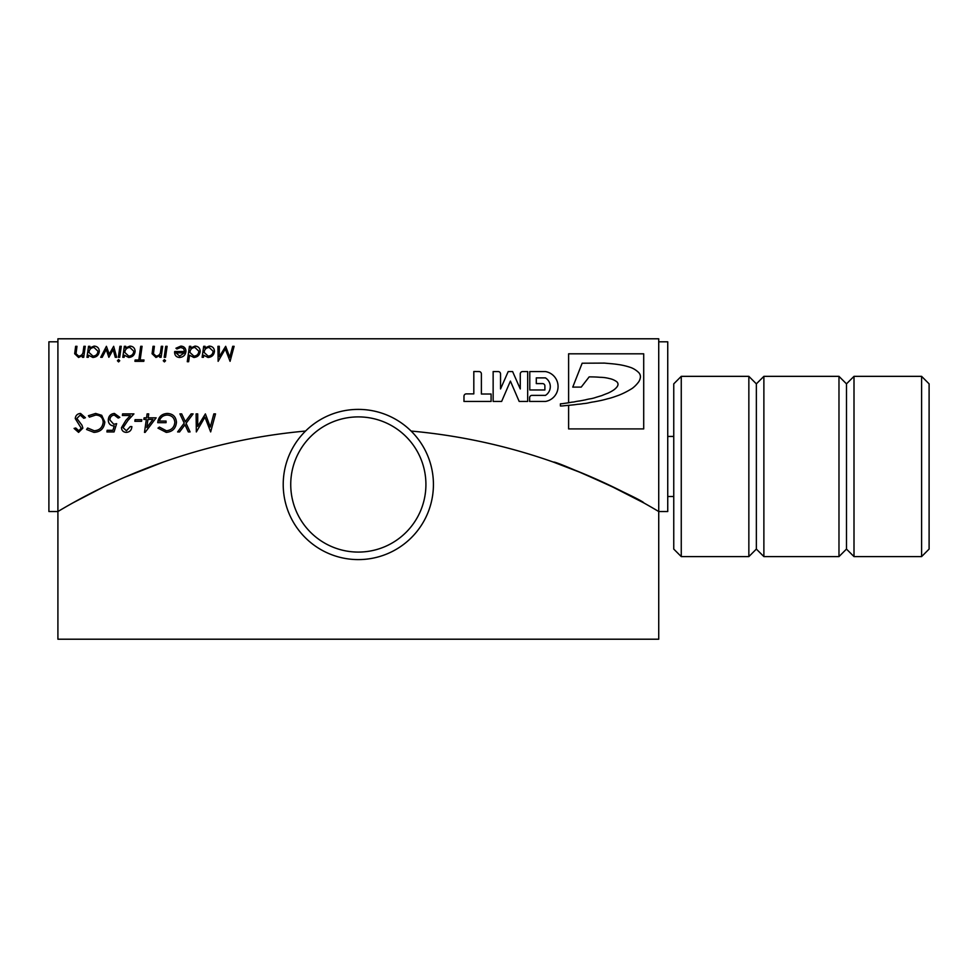 <?xml version="1.0" encoding="UTF-8"?>
<svg xmlns="http://www.w3.org/2000/svg" width="978" height="978" viewBox="0 0 978 978"><rect width="100%" height="100%" fill="white"/><g stroke="black" fill="none" stroke-linecap="round" stroke-linejoin="round"><path stroke-width="1.47" d="M658.732 341.799L667.742 341.799L667.742 511.531L658.732 511.531L658.732 639.209L57.91 639.209L57.91 511.531A586.042 586.042 0 0 1 305.552 431.053A586.042 586.042 0 0 0 57.91 511.531L48.9 511.531L48.9 341.799L57.91 341.799M921.594 376.347L929.1 383.853L929.1 549.086L921.594 556.592L921.594 376.347L854.002 376.347L854.002 556.592L921.594 556.592M673.756 549.086L673.756 383.853L681.263 376.347L681.263 556.592L673.756 549.086M854.002 556.592L846.483 549.086L846.483 383.853L854.002 376.347M846.483 383.853L838.977 376.347L763.879 376.347L763.879 556.592L838.977 556.592L838.977 376.347M846.483 549.086L838.977 556.592M763.879 556.592L756.361 549.086L756.361 383.853L763.879 376.347M756.361 383.853L748.855 376.347L681.263 376.347M756.361 549.086L748.855 556.592L748.855 376.347M748.855 556.592L681.263 556.592M673.756 436.432L667.742 436.432M673.756 496.506L667.742 496.506M358.327 552.081A67.592 67.592 0 0 0 425.919 484.489A67.592 67.592 0 0 0 358.327 416.897A67.592 67.592 0 0 0 290.735 484.489A67.592 67.592 0 0 0 358.327 552.081M358.327 409.391A75.098 75.098 0 0 1 433.425 484.489A75.098 75.098 0 0 1 358.327 559.599A75.098 75.098 0 0 1 283.217 484.489A75.098 75.098 0 0 1 358.327 409.391M411.09 431.053A586.042 586.042 0 0 1 658.732 511.531A586.042 586.042 0 0 0 411.09 431.053M568.609 402.789A380.54 380.54 0 0 1 564.184 403.401A27.091 27.091 0 0 1 560.406 403.804L560.406 405.98A24.377 24.377 0 0 0 563.939 405.772A401.591 401.591 0 0 1 568.609 405.332L568.609 428.914L643.707 428.914L643.707 353.816L568.609 353.816L568.609 402.789A380.54 380.54 0 0 0 568.841 402.753A29.78 29.78 0 0 1 573.903 401.982A47.127 47.127 0 0 1 579.612 400.956A183.497 183.497 0 0 0 585.651 399.794A38.668 38.668 0 0 1 590.37 398.804A31.467 31.467 0 0 0 596.005 397.337A478.572 478.572 0 0 1 601.69 395.638A139.927 139.927 0 0 1 608.023 393.132A40.196 40.196 0 0 0 613.133 390.356A15.807 15.807 0 0 0 616.91 386.995A4.853 4.853 0 0 0 618.023 384.464A3.533 3.533 0 0 0 616.262 381.396A18.594 18.594 0 0 0 609.233 378.51A37.751 37.751 0 0 0 600.199 377.312A116.737 116.737 0 0 0 589.159 376.897L581.225 387.105L572.753 387.117L582.154 363.217L604.404 363.095A712.828 712.828 0 0 0 611.861 363.755A120.098 120.098 0 0 1 620.186 364.818A70.575 70.575 0 0 1 631.14 367.642A23.069 23.069 0 0 1 638.536 372.398A5.966 5.966 0 0 1 640.431 376.885A10.269 10.269 0 0 1 638.011 382.74A30.342 30.342 0 0 1 632.301 388.339A85 85 0 0 1 625.431 392.251A76.003 76.003 0 0 1 618.891 395.21A1020.506 1020.506 0 0 1 614.184 396.885A62.433 62.433 0 0 1 607.57 398.792A96.113 96.113 0 0 1 600.614 400.552A199.316 199.316 0 0 1 594.086 401.811A57.372 57.372 0 0 0 588.438 402.887A28.937 28.937 0 0 1 583.365 403.596A45.269 45.269 0 0 1 577.46 404.293A53.374 53.374 0 0 1 572.216 404.965A119.597 119.597 0 0 1 570.137 405.198A401.591 401.591 0 0 0 568.609 405.332M606.409 483.78L643.707 502.863C644.636 500.675 553.658 459.721 553.585 462.166L583.585 473.694M643.707 502.863L623.426 492.068M617.497 489.11L607.631 484.354M567.705 467.362L553.585 462.166M124.609 477.301L163.033 462.178M202.128 357.288L203.693 346.31L205.05 346.31L204.805 347.972L209.243 346.114C212.458 346.298 214.206 347.997 214.475 351.188C214.048 355.026 211.896 357.117 208.033 357.471L203.779 355.246L203.485 357.288L202.128 357.288M174.61 352.483L174.683 351.505L184.622 351.505L183.595 348.547L180.759 347.459L176.92 348.999L175.954 348.229L180.808 346.114C184.011 346.298 185.734 347.997 185.967 351.224C185.527 355.063 183.375 357.141 179.536 357.471C176.456 357.227 174.817 355.564 174.61 352.483M165.563 360.748L164.402 361.909L163.253 360.748L164.402 359.598L165.563 360.748M143.986 359.977L143.803 361.322L134.94 361.322L135.135 359.977L138.803 359.977L140.71 346.31L142.067 346.31L140.16 359.977L143.986 359.977M121.272 346.31L119.707 357.288L118.35 357.288L119.915 346.31L121.272 346.31M113.68 346.31L116.651 357.288L115.257 357.288L113.179 349.574L108.851 357.288L106.247 349.488L102.201 357.288L100.71 357.288L106.419 346.31L109.23 354.134L113.68 346.31M85.257 346.31L83.705 357.288L82.348 357.288L82.592 355.479L78.582 357.471L74.67 353.73L75.624 346.31L76.981 346.31L76.027 353.718L78.668 356.126C81.553 355.784 83.069 354.097 83.228 351.078L83.9 346.31L85.257 346.31M186.064 423.291L190.087 431.921L188.326 431.921L184.976 424.733L179.597 431.921L177.617 431.921L184.219 423.107L179.928 413.902L181.688 413.902L185.307 421.652L191.113 413.902L193.094 413.902L186.064 423.291M145.123 432.386L144.499 432.386L146.321 419.44L143.876 419.44L144.108 417.826L146.553 417.826L147.103 413.902L148.729 413.902L148.179 417.826L156.125 417.826L145.123 432.386M126.431 430.772L130.245 426.604L131.859 426.604C131.627 430.173 129.768 432.105 126.26 432.386C123.326 432.166 121.724 430.601 121.455 427.667L125.893 420.344L130.343 415.516L122.384 415.516L122.592 413.902L133.937 413.902L127.898 420.467L123.081 427.692L126.431 430.772M93.974 432.386L86.565 429.501L87.653 427.997L94.243 430.772C99.622 430.32 102.617 427.423 103.203 422.093C102.8 417.582 100.306 415.234 95.722 415.051L89.414 417.129L88.411 415.711L95.648 413.437L101.712 415.308L104.817 422.019C104.133 428.486 100.514 431.946 93.974 432.386M545.443 401.457L529.624 401.457L529.624 397.728A2.347 2.347 0 0 1 531.971 395.381L545.443 395.381A10.306 10.306 0 0 0 545.443 377.887L536.286 377.887L536.286 383.596L542.545 383.596A2.347 2.347 0 0 1 544.893 385.943L544.893 389.977L529.783 389.977L529.783 371.567L545.443 371.567A15.159 15.159 0 0 1 545.443 401.457M57.91 511.531L57.91 338.791L658.732 338.791L658.732 511.531M500.54 373.914L500.54 388.951L508.205 371.567L512.606 371.567L520.272 388.951L520.272 373.914A2.347 2.347 0 0 1 522.631 371.567L527.668 371.567L527.668 401.457L519.184 401.457L510.406 381.102L501.628 401.457L493.144 401.457L493.144 371.567L498.181 371.567A2.347 2.347 0 0 1 500.54 373.914M481.384 373.902A2.347 2.347 0 0 0 479.061 371.554L473.817 371.506L473.817 393.877L466.323 393.877A2.347 2.347 0 0 0 463.975 396.224L463.975 401.457L491.09 401.457L491.09 394.012L481.384 394.012L481.384 373.902M78.582 432.386L74.084 428.425L75.783 427.997L78.815 430.772L81.247 428.205L75.245 418.572C75.624 415.442 77.384 413.731 80.538 413.437L85.416 417.728L83.753 418.291L80.245 415.051L76.859 418.462L81.993 425.271L82.873 428.119L78.582 432.386M116.639 423.67L114.071 431.921L106.908 431.921L107.128 430.308L112.898 430.308L114.279 425.858L113.314 425.919C110.086 425.381 108.411 423.437 108.289 420.075C108.509 416.115 110.551 413.902 114.402 413.437L119.842 417.337L118.191 418.058L114.255 415.051C111.455 415.467 110.001 417.117 109.903 419.978L113.778 424.293L116.639 423.67M141.798 419.672L141.59 421.298L134.866 421.298L135.086 419.672L141.798 419.672M166.272 432.386L157.971 428.132L159.414 427.068L166.394 430.772C171.492 430.21 174.304 427.386 174.842 422.313C174.365 417.826 171.859 415.405 167.324 415.051C163.24 415.21 160.588 417.215 159.353 421.066L166.064 421.066L166.064 422.679L157.739 422.679C158.399 416.958 161.578 413.877 167.287 413.437C172.91 413.755 175.967 416.701 176.456 422.264C175.857 428.437 172.458 431.811 166.272 432.386M196.333 431.921L196.101 413.902L197.715 413.902L197.715 426.371L205.392 413.902L210.307 427.044L213.84 413.902L215.515 413.902L210.661 431.921L204.928 417.117L196.333 431.921M86.969 357.288L88.533 346.31L89.89 346.31L89.646 347.972L94.084 346.114C97.299 346.298 99.047 347.997 99.316 351.188C98.888 355.026 96.749 357.117 92.873 357.471L88.619 355.246L88.326 357.288L86.969 357.288M119.732 360.748L118.57 361.909L117.421 360.748L118.57 359.598L119.732 360.748M122.788 357.288L124.353 346.31L125.71 346.31L125.465 347.972L129.903 346.114C133.118 346.298 134.866 347.997 135.135 351.188C134.707 355.026 132.568 357.117 128.693 357.471L124.438 355.246L124.145 357.288L122.788 357.288M162.666 346.31L161.113 357.288L159.756 357.288L160.013 355.479L155.991 357.471L152.079 353.73L153.033 346.31L154.39 346.31L153.448 353.718L156.089 356.126C158.974 355.784 160.49 354.097 160.636 351.078L161.309 346.31L162.666 346.31M167.104 346.31L165.539 357.288L164.182 357.288L165.747 346.31L167.104 346.31M187.275 361.713L189.439 346.31L190.796 346.31L190.551 347.985L195.001 346.114C198.216 346.298 199.952 347.997 200.221 351.188C199.805 355.014 197.678 357.117 193.84 357.471L189.536 355.246L188.632 361.713L187.275 361.713M218.131 361.322L217.935 346.31L219.292 346.31L219.292 356.701L225.673 346.31L229.781 357.263L232.715 346.31L234.109 346.31L230.074 361.322L225.295 348.987L218.131 361.322M118.741 479.892L107.788 484.929L118.741 479.892M102.519 487.447L72.934 502.863L102.519 487.447M147.947 419.44L146.798 427.557L152.935 419.44L147.947 419.44M97.971 351.224L94.01 347.459C90.942 347.716 89.267 349.378 89.01 352.471L92.971 356.126C96.003 355.87 97.666 354.244 97.971 351.224M133.79 351.224L129.829 347.459C126.749 347.716 125.086 349.378 124.829 352.471L128.79 356.126C131.822 355.87 133.485 354.244 133.79 351.224M184.377 352.85L175.954 352.85L179.597 356.126L184.377 352.85M198.876 351.224L194.928 347.459C191.847 347.716 190.184 349.378 189.928 352.459L193.876 356.126C196.908 355.87 198.571 354.244 198.876 351.224M213.118 351.224L209.17 347.459C206.089 347.716 204.426 349.378 204.17 352.471L208.131 356.126C211.162 355.87 212.825 354.244 213.118 351.224"/></g></svg>

